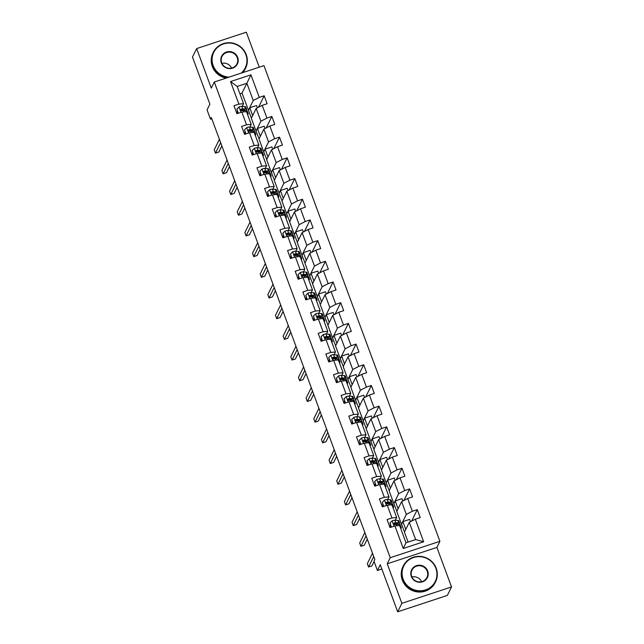 <?xml version="1.0" encoding="UTF-8"?>
<svg xmlns="http://www.w3.org/2000/svg" width="644" height="644" viewBox="0 0 644 644"><rect width="100%" height="100%" fill="white"/><g stroke="black" fill="none" stroke-linecap="round" stroke-linejoin="round"><path stroke-width="0.97" d="M259.258 67.177L246.322 32.2L196.653 48.582L192.476 57.058L209.896 104.143L207.054 109.907L210.491 119.196L211.796 118.762M439.908 541.314L263.951 65.624L214.283 82.005L390.24 557.696L439.908 541.314L436.906 547.416L387.237 563.798L401.856 603.323L451.524 586.942L436.906 547.416M451.524 586.942L447.347 595.418L397.678 611.8L380.266 564.707L377.424 570.471L381.852 569.014M401.856 603.323L397.678 611.8M251.426 118.126L242.015 93.098L246.861 83.261L237.193 86.449L243.577 103.692L238.876 104.111L233.973 105.729L236.92 113.682L241.822 112.072L246.531 124.807L241.629 126.417L244.575 134.379L249.47 132.761L254.187 145.496L249.284 147.114L252.231 155.075L257.125 153.457L261.842 166.192L256.94 167.81L259.886 175.764L264.781 174.154L269.49 186.881L264.595 188.499L267.542 196.46L272.436 194.842L277.145 207.577L272.251 209.195L275.189 217.149L280.092 215.539L284.801 228.274L279.907 229.884L282.845 237.845L287.747 236.227L292.457 248.962L287.562 250.58L290.5 258.542L295.403 256.924L300.112 269.659L295.21 271.277L298.156 279.23L303.058 277.62L307.768 290.355L302.865 291.965L305.811 299.927L310.714 298.309L315.423 311.044L310.521 312.662L313.467 320.623L318.369 319.005L323.079 331.741L318.176 333.351L321.123 341.312L326.017 339.694L330.734 352.429L325.832 354.047L328.778 362.009L333.673 360.39L338.39 373.126L333.487 374.744L336.434 382.697L341.328 381.087L346.037 393.822L341.143 395.432L344.089 403.394L348.984 401.776L353.693 414.511L348.798 416.129L351.737 424.09L356.639 422.472L361.348 435.207L356.454 436.825L359.392 444.779L364.295 443.169L369.004 455.896L364.11 457.514L367.048 465.475L371.95 463.857L376.659 476.592L371.757 478.21L374.703 486.172L379.606 484.554L384.315 497.289L379.413 498.899L382.359 506.86L387.261 505.242L391.971 517.977L387.068 519.595L390.014 527.557L394.917 525.939L403.257 548.487L423.655 541.757L415.662 539.583L409.278 522.34L404.432 532.169L408.095 542.071M238.876 104.111L230.536 81.563L250.935 74.833L259.274 97.381L264.177 95.763L258.51 107.258M423.655 541.757L415.316 519.209L420.218 517.591L417.272 509.637L412.369 511.247L407.66 498.512L412.562 496.902L409.616 488.941L404.722 490.559L400.005 477.824L404.907 476.206L401.961 468.244L397.066 469.862L392.349 457.127L397.251 455.517L394.305 447.556L389.411 449.174L384.701 436.439L389.596 434.821L386.65 426.859L381.755 428.477L377.046 415.742L381.94 414.124L379.002 406.171L374.1 407.781L369.39 395.046L374.285 393.436L371.347 385.474L366.444 387.092L361.735 374.357L366.637 372.739L363.691 364.778L358.788 366.396L354.079 353.661L358.982 352.043L356.035 344.089L351.133 345.699L346.424 332.972L351.326 331.354L348.38 323.393L343.477 325.011L338.768 312.276L343.671 310.658L340.724 302.696L335.822 304.314L331.113 291.579L336.015 289.969L333.069 282.008L328.174 283.626L323.457 270.891L328.36 269.273L325.413 261.311L320.519 262.929L315.802 250.194L320.704 248.576L317.758 240.623L312.863 242.233L308.154 229.497L313.048 227.887L310.102 219.926L305.208 221.544L300.498 208.809L305.393 207.191L302.455 199.229L297.552 200.848L292.843 188.112L297.737 186.494L294.799 178.541L289.897 180.159L285.187 167.424L290.09 165.806L287.144 157.844L282.241 159.462L277.532 146.727L282.434 145.109L279.488 137.156L274.586 138.766L269.876 126.031L274.779 124.421L271.832 116.459L266.93 118.077L262.221 105.342L267.123 103.724L264.177 95.763M377.424 570.471L373.987 561.19L374.824 559.491L211.329 117.498L210.491 119.196M241.822 112.072L246.523 111.653L251.232 124.389L249.896 127.093M251.337 118.295L256.183 108.466L260.892 121.201L256.046 131.03L251.337 118.295M251.232 124.389L246.531 124.807M262.221 105.342L256.183 108.466M266.93 118.077L260.892 121.201M249.47 132.761L254.171 132.35L258.888 145.085L257.552 147.79M258.993 138.991L263.839 129.162L268.548 141.897L263.702 151.726L258.993 138.991M258.888 145.085L254.187 145.496M269.876 126.031L263.839 129.162M274.586 138.766L268.548 141.897M257.125 153.457L261.826 153.039L266.544 165.774L265.207 168.487M266.648 159.688L271.494 149.851L276.204 162.586L271.357 172.423L266.648 159.688M266.544 165.774L261.842 166.192M277.532 146.727L271.494 149.851M282.241 159.462L276.204 162.586M264.781 174.154L269.482 173.735L274.191 186.47L272.863 189.175M274.304 180.376L279.15 170.547L283.859 183.282L279.013 193.111L274.304 180.376M274.191 186.47L269.49 186.881M285.187 167.424L279.15 170.547M289.897 180.159L283.859 183.282M272.436 194.842L277.137 194.432L281.847 207.167L280.518 209.872M281.959 201.073L286.805 191.244L291.515 203.979L286.669 213.808L281.959 201.073M281.847 207.167L277.145 207.577M292.843 188.112L286.805 191.244M297.552 200.848L291.515 203.979M280.092 215.539L284.793 215.12L289.502 227.855L288.166 230.56M289.615 221.769L294.461 211.932L299.17 224.667L294.324 234.497L289.615 221.769M289.502 227.855L284.801 228.274M300.498 208.809L294.461 211.932M305.208 221.544L299.17 224.667M287.747 236.227L292.448 235.817L297.158 248.552L295.821 251.257M297.27 242.458L302.117 232.629L306.826 245.364L301.98 255.193L297.27 242.458M297.158 248.552L292.457 248.962M308.154 229.497L302.117 232.629M312.863 242.233L306.826 245.364M295.403 256.924L300.104 256.505L304.813 269.24L303.477 271.953M304.926 263.154L309.764 253.317L314.481 266.053L309.635 275.89L304.926 263.154M304.813 269.24L300.112 269.659M315.802 250.194L309.764 253.317M320.519 262.929L314.481 266.053M303.058 277.62L307.76 277.202L312.469 289.937L311.132 292.642M312.573 283.843L317.42 274.014L322.137 286.749L317.291 296.578L312.573 283.843M312.469 289.937L307.768 290.355M323.457 270.891L317.42 274.014M328.174 283.626L322.137 286.749M310.714 298.309L315.415 297.898L320.124 310.633L318.788 313.338M320.229 304.54L325.075 294.711L329.784 307.446L324.946 317.275L320.229 304.54M320.124 310.633L315.423 311.044M331.113 291.579L325.075 294.711M335.822 304.314L329.784 307.446M318.369 319.005L323.071 318.587L327.78 331.322L326.444 334.035M327.885 325.236L332.731 315.399L337.44 328.134L332.594 337.971L327.885 325.236M327.78 331.322L323.079 331.741M338.768 312.276L332.731 315.399M343.477 325.011L337.44 328.134M326.017 339.694L330.718 339.283L335.435 352.018L334.099 354.723M335.54 345.925L340.386 336.096L345.095 348.831L340.249 358.66L335.54 345.925M335.435 352.018L330.734 352.429M346.424 332.972L340.386 336.096M351.133 345.699L345.095 348.831M333.673 360.39L338.374 359.98L343.091 372.707L341.755 375.42M343.196 366.621L348.042 356.792L352.751 369.527L347.905 379.356L343.196 366.621M343.091 372.707L338.39 373.126M354.079 353.661L348.042 356.792M358.788 366.396L352.751 369.527M341.328 381.087L346.029 380.668L350.738 393.404L349.41 396.108M350.851 387.318L355.697 377.481L360.407 390.216L355.56 400.045L350.851 387.318M350.738 393.404L346.037 393.822M361.735 374.357L355.697 377.481M366.444 387.092L360.407 390.216M348.984 401.776L353.685 401.365L358.394 414.1L357.066 416.805M358.507 408.006L363.353 398.177L368.062 410.912L363.216 420.741L358.507 408.006M358.394 414.1L353.693 414.511M369.39 395.046L363.353 398.177M374.1 407.781L368.062 410.912M356.639 422.472L361.34 422.053L366.05 434.789L364.721 437.501M366.162 428.703L371.008 418.866L375.718 431.601L370.872 441.438L366.162 428.703M366.05 434.789L361.348 435.207M377.046 415.742L371.008 418.866M381.755 428.477L375.718 431.601M364.295 443.169L368.996 442.75L373.705 455.485L372.369 458.19M373.818 449.391L378.664 439.562L383.373 452.297L378.527 462.126L373.818 449.391M373.705 455.485L369.004 455.896M384.701 436.439L378.664 439.562M389.411 449.174L383.373 452.297M371.95 463.857L376.651 463.447L381.361 476.182L380.024 478.886M381.473 470.088L386.311 460.259L391.029 472.994L386.183 482.823L381.473 470.088M381.361 476.182L376.659 476.592M392.349 457.127L386.311 460.259M397.066 469.862L391.029 472.994M379.606 484.554L384.307 484.135L389.016 496.87L387.68 499.575M389.121 490.784L393.967 480.947L398.684 493.682L393.838 503.519L389.121 490.784M389.016 496.87L384.315 497.289M400.005 477.824L393.967 480.947M404.722 490.559L398.684 493.682M387.261 505.242L391.963 504.832L396.672 517.567L395.336 520.271M396.776 511.473L401.623 501.644L406.332 514.379L401.494 524.208L396.776 511.473M396.672 517.567L391.971 517.977M407.66 498.512L401.623 501.644M412.369 511.247L406.332 514.379M394.917 525.939L399.618 525.52L405.994 542.771L403.257 548.487M415.316 519.209L409.278 522.34M387.237 563.798L390.24 557.696M196.653 48.582L211.272 88.107L214.283 82.005M405.994 542.771L415.662 539.583M243.577 103.692L242.241 106.405M242.015 93.098L239.914 93.791M248.399 110.341L253.237 100.504L246.861 83.261L250.935 74.833M404.521 531.992L401.494 524.208M396.865 511.304L393.838 503.519M389.209 490.607L386.183 482.823M381.554 469.911L378.527 462.126M373.898 449.222L370.872 441.438M366.243 428.526L363.216 420.741M358.595 407.829L355.56 400.045M350.94 387.141L347.905 379.356M343.284 366.444L340.249 358.66M335.629 345.756L332.594 337.971M327.973 325.059L324.946 317.275M320.318 304.362L317.291 296.578M312.662 283.674L309.635 275.89M305.006 262.977L301.98 255.193M297.351 242.281L294.324 234.497M289.695 221.592L286.669 213.808M282.048 200.896L279.013 193.111M274.392 180.207L271.357 172.423M266.737 159.511L263.702 151.726M259.081 138.814L256.046 131.03M237.193 86.449L230.536 81.563M259.274 97.381L253.237 100.504M390.578 525.681L389.459 526.051M410.51 521.696L409.656 519.386L402.878 521.624L401.623 524.168M417.272 509.637L411.605 521.133M405.776 529.449L402.878 521.624M398.121 508.76L395.223 500.927L393.967 503.471M402.854 501.008L402.001 498.689L395.223 500.927M409.616 488.941L403.949 500.436M382.649 506.764L382.117 505.323A9.137 1.682 -20.3 0 0 382.93 504.993L381.803 505.355M390.465 488.063L387.567 480.239L386.311 482.775M395.199 480.311L394.345 478.001L387.567 480.239M401.961 468.244L396.293 479.748M374.993 486.075L374.462 484.626A9.137 1.682 -20.3 0 0 375.275 484.304L374.148 484.658M382.81 467.367L379.912 459.542L378.664 462.086M387.551 459.615L386.69 457.304L379.912 459.542M394.305 447.556L388.646 459.051M367.338 465.379L366.806 463.93A9.137 1.682 -20.3 0 0 367.619 463.608L366.492 463.97M375.154 446.678L372.256 438.846L371.008 441.39M379.896 438.926L379.034 436.616L372.256 438.846M386.65 426.859L380.99 438.355M359.682 444.682L359.151 443.241A9.137 1.682 -20.3 0 0 359.964 442.911L358.837 443.273M367.499 425.982L364.601 418.157L363.353 420.701M372.24 418.23L371.379 415.919L364.601 418.157M379.002 406.171L373.335 417.666M352.027 423.994L351.495 422.545A9.137 1.682 -20.3 0 0 352.308 422.223L351.181 422.585M359.843 405.293L356.945 397.461L355.697 400.005M364.584 397.541L363.731 395.223L356.945 397.461M371.347 385.474L365.679 396.97M344.379 403.297L343.84 401.848A9.137 1.682 -20.3 0 0 344.653 401.526L343.526 401.888M352.188 384.597L349.298 376.764L348.042 379.308M356.929 376.845L356.076 374.534L349.298 376.764M363.691 364.778L358.024 376.273M336.997 380.821L335.87 381.192M344.532 363.9L341.642 356.076L340.386 358.619M349.273 356.148L348.42 353.838L341.642 356.076M356.035 344.089L350.368 355.585M329.342 360.133L328.223 360.503M336.884 343.212L333.986 335.379L332.731 337.923M341.618 335.46L340.765 333.141L333.986 335.379M348.38 323.393L342.713 334.888M321.412 341.215L320.873 339.774A9.137 1.682 -20.3 0 0 321.694 339.444L320.567 339.807M329.229 322.515L326.331 314.691L325.075 317.226M333.962 314.763L333.109 312.453L326.331 314.691M340.724 302.696L335.057 314.2M313.757 320.527L313.217 319.078A9.137 1.682 -20.3 0 0 314.039 318.756L312.912 319.11M321.573 301.819L318.675 293.994L317.42 296.538M326.307 294.067L325.453 291.756L318.675 293.994M333.069 282.008L327.402 293.503M306.101 299.83L305.57 298.381A9.137 1.682 -20.3 0 0 306.383 298.059L305.256 298.422M313.918 281.13L311.02 273.298L309.764 275.841M318.651 273.378L317.798 271.068L311.02 273.298M325.413 261.311L319.746 272.806M298.446 279.134L297.914 277.693A9.137 1.682 -20.3 0 0 298.727 277.371L297.6 277.725M306.262 260.434L303.364 252.609L302.117 255.153M311.004 252.681L310.142 250.371L303.364 252.609M317.758 240.623L312.099 252.118M290.79 258.445L290.259 256.996A9.137 1.682 -20.3 0 0 291.072 256.674L289.945 257.037M298.607 239.745L295.709 231.912L294.461 234.456M303.348 231.993L302.487 229.675L295.709 231.912M310.102 219.926L304.443 231.421M283.135 237.749L282.603 236.308A9.137 1.682 -20.3 0 0 283.416 235.978L282.289 236.34M290.951 219.049L288.053 211.224L286.805 213.76M295.693 211.296L294.831 208.986L288.053 211.224M302.455 199.229L296.787 210.733M275.761 215.273L274.634 215.643M283.296 198.352L280.398 190.527L279.15 193.071M288.037 190.6L287.184 188.29L280.398 190.527M294.799 178.541L289.132 190.036M268.105 194.585L266.978 194.955M275.64 177.663L272.75 169.831L271.494 172.375M280.382 169.911L279.528 167.601L272.75 169.831M287.144 157.844L281.476 169.34M260.176 175.667L259.637 174.226A9.137 1.682 -20.3 0 0 260.458 173.896L259.323 174.258M267.985 156.967L265.095 149.142L263.839 151.686M272.726 149.215L271.873 146.904L265.095 149.142M279.488 137.156L273.821 148.651M252.52 154.979L251.981 153.53A9.137 1.682 -20.3 0 0 252.802 153.208L251.675 153.562M260.337 136.278L257.439 128.446L256.183 130.99M265.07 128.526L264.217 126.208L257.439 128.446M271.832 116.459L266.165 127.955M245.139 132.503L244.02 132.873M252.681 115.582L249.783 107.749L248.528 110.293M257.415 107.83L256.562 105.519L249.783 107.749M237.209 113.594L236.67 112.145A9.137 1.682 -20.3 0 0 237.491 111.823L236.364 112.177M400.19 527.066L400.246 527.074A11.004 2.029 -20.3 0 1 401.276 527.508A11.004 2.029 -20.3 0 1 400.737 528.555M391.391 527.098L389.974 523.009L392.164 520.795A3.816 0.7 -20.3 0 1 394.877 520.239L397.791 520.441A11.004 2.029 -20.3 0 1 398.829 520.875L399.755 523.395A11.004 2.029 159.7 0 0 398.725 522.96L395.802 522.759A3.816 0.7 159.7 0 0 394.088 523.025L393.621 523.403M390.586 525.689A9.137 1.682 -20.3 0 1 389.765 526.011L389.483 526.124M395.022 523.54A9.137 1.682 -20.3 0 1 393.709 524.264M389.974 523.009L391.141 527.186M397.928 524.457A9.137 1.682 -20.3 0 0 398.008 524.047A9.137 1.682 -20.3 0 0 397.147 523.685L393.846 523.516L394.088 523.025C393.275 523.838 393.468 524.369 394.675 524.619A3.816 0.7 -20.3 0 1 396.398 524.353L399.312 524.554A11.004 2.029 -20.3 0 1 400.351 524.989L401.276 527.508M373.729 556.537L368.569 567.01L367.338 563.693L372.506 553.22M399.111 524.538A11.004 2.029 159.7 0 0 399.755 523.395M374.1 561.488L371.926 565.899L368.569 567.01M403.128 579.125A17.557 16.937 26.2 0 0 425.491 589.912A17.557 16.937 26.2 0 0 435.883 568.322A17.557 16.937 26.2 0 0 413.52 557.543A17.557 16.937 26.2 0 0 403.128 579.125M436.23 568.298A17.984 17.356 -153.8 0 1 435.586 581.782A17.984 17.356 -153.8 0 1 418.616 591.256A17.984 17.356 -153.8 0 1 402.677 579.359A17.984 17.356 -153.8 0 1 403.321 565.875A17.984 17.356 -153.8 0 1 420.291 556.4A17.984 17.356 -153.8 0 1 436.23 568.298M411.315 576.428A8.775 8.469 -153.8 0 1 416.507 565.633A8.775 8.469 -153.8 0 1 427.688 571.027A8.775 8.469 -153.8 0 1 422.496 581.814A8.775 8.469 -153.8 0 1 411.315 576.428M427.238 571.26A8.348 8.05 26.2 0 0 411.967 570.141A8.348 8.05 26.2 0 0 419.067 581.918A8.348 8.05 26.2 0 0 427.238 571.26M411.894 576.952A8.348 8.05 -153.8 0 1 421.579 581.725M435.586 581.782L435.223 582.522A17.984 17.356 -153.8 0 1 418.254 592.005A17.984 17.356 -153.8 0 1 402.307 580.107A17.984 17.356 -153.8 0 1 402.951 566.623L403.321 565.875M241.106 73.158A17.557 16.937 26.2 0 0 245.887 54.7A17.557 16.937 26.2 0 0 223.524 43.921A17.557 16.937 26.2 0 0 213.132 65.503A17.557 16.937 26.2 0 0 229.047 77.135M227.783 77.554A17.984 17.356 -153.8 0 1 212.681 65.736A17.984 17.356 -153.8 0 1 213.325 52.253A17.984 17.356 -153.8 0 1 230.294 42.778A17.984 17.356 -153.8 0 1 246.241 54.668A17.984 17.356 -153.8 0 1 245.589 68.159A17.984 17.356 -153.8 0 1 242.208 72.796M221.319 62.806A8.775 8.469 -153.8 0 1 226.519 52.011A8.775 8.469 -153.8 0 1 237.7 57.405A8.775 8.469 -153.8 0 1 232.5 68.192A8.775 8.469 -153.8 0 1 221.319 62.806M237.242 57.638A8.348 8.05 26.2 0 0 221.971 56.519A8.348 8.05 26.2 0 0 229.071 68.296A8.348 8.05 26.2 0 0 237.242 57.638M221.898 63.329A8.348 8.05 -153.8 0 1 231.582 68.103M245.589 68.159L245.227 68.9A17.984 17.356 -153.8 0 1 242.716 72.627M226.133 78.101A17.984 17.356 -153.8 0 1 212.311 66.485A17.984 17.356 -153.8 0 1 212.955 53.001L213.325 52.253M392.534 506.377L392.59 506.377A11.004 2.029 -20.3 0 1 393.629 506.812A11.004 2.029 -20.3 0 1 393.082 507.858M383.735 506.409L382.319 502.312L384.508 500.098A3.816 0.7 -20.3 0 1 387.221 499.551L390.135 499.744A11.004 2.029 -20.3 0 1 391.174 500.179L392.107 502.698A11.004 2.029 159.7 0 0 391.069 502.264L388.155 502.07A3.816 0.7 159.7 0 0 386.432 502.328L385.965 502.714M387.366 502.843A9.137 1.682 -20.3 0 1 386.054 503.568M382.319 502.312L383.486 506.49M390.272 503.761A9.137 1.682 -20.3 0 0 390.353 503.35A9.137 1.682 -20.3 0 0 389.491 502.988L386.191 502.819L386.432 502.328C385.619 503.149 385.812 503.68 387.02 503.922A3.816 0.7 -20.3 0 1 388.743 503.656L391.657 503.858A11.004 2.029 -20.3 0 1 392.695 504.292L393.629 506.812M366.074 535.84L360.914 546.313L359.69 542.997L364.85 532.524M391.455 503.841A11.004 2.029 159.7 0 0 392.107 502.698M367.281 539.1L364.271 545.21L360.914 546.313M384.879 485.681L384.935 485.689A11.004 2.029 -20.3 0 1 385.973 486.123A11.004 2.029 -20.3 0 1 385.426 487.162M376.08 485.713L374.663 481.615L376.861 479.41A3.816 0.7 -20.3 0 1 379.566 478.854L382.48 479.056A11.004 2.029 -20.3 0 1 383.518 479.49L384.452 482.01A11.004 2.029 159.7 0 0 383.413 481.575L380.499 481.374A3.816 0.7 159.7 0 0 378.777 481.64L378.31 482.018M379.71 482.155A9.137 1.682 -20.3 0 1 378.398 482.879M374.663 481.615L375.83 485.793M382.617 483.072A9.137 1.682 -20.3 0 0 382.697 482.654A9.137 1.682 -20.3 0 0 381.836 482.3L378.535 482.123L378.777 481.64C377.964 482.453 378.165 482.984 379.364 483.225A3.816 0.7 -20.3 0 1 381.087 482.968L384.001 483.161A11.004 2.029 -20.3 0 1 385.04 483.604L385.973 486.123M358.418 515.152L353.258 525.617L352.035 522.3L357.195 511.835M383.8 483.153A11.004 2.029 159.7 0 0 384.452 482.01M359.626 518.404L356.615 524.514L353.258 525.617M377.223 464.984L377.279 464.992A11.004 2.029 -20.3 0 1 378.318 465.427A11.004 2.029 -20.3 0 1 377.77 466.473M368.424 465.024L367.008 460.927L369.205 458.713A3.816 0.7 -20.3 0 1 371.91 458.158L374.824 458.359A11.004 2.029 -20.3 0 1 375.863 458.794L376.796 461.313A11.004 2.029 159.7 0 0 375.758 460.879L372.844 460.677A3.816 0.7 159.7 0 0 371.121 460.943L370.654 461.329M372.063 461.458A9.137 1.682 -20.3 0 1 370.743 462.183M367.008 460.927L368.175 465.105M374.969 462.376A9.137 1.682 -20.3 0 0 375.041 461.965A9.137 1.682 -20.3 0 0 374.18 461.603L370.88 461.434L371.121 460.943C370.308 461.756 370.509 462.287 371.709 462.537A3.816 0.7 -20.3 0 1 373.431 462.271L376.346 462.473A11.004 2.029 -20.3 0 1 377.384 462.907L378.318 465.427M350.763 494.455L345.603 504.928L344.379 501.612L349.539 491.139M376.144 462.456A11.004 2.029 159.7 0 0 376.796 461.313M351.97 497.715L348.959 503.817L345.603 504.928M369.567 444.296L369.624 444.296A11.004 2.029 -20.3 0 1 370.662 444.73A11.004 2.029 -20.3 0 1 370.115 445.777M360.769 444.328L359.352 440.23L361.55 438.017A3.816 0.7 -20.3 0 1 364.254 437.469L367.169 437.662A11.004 2.029 -20.3 0 1 368.207 438.097L369.141 440.625A11.004 2.029 159.7 0 0 368.102 440.182L365.188 439.989A3.816 0.7 159.7 0 0 363.466 440.246L362.999 440.633M364.407 440.762A9.137 1.682 -20.3 0 1 363.095 441.486M359.352 440.23L360.519 444.408M367.313 441.687A9.137 1.682 -20.3 0 0 367.386 441.269A9.137 1.682 -20.3 0 0 366.525 440.907L363.224 440.738L363.466 440.246C362.653 441.068 362.854 441.599 364.053 441.84A3.816 0.7 -20.3 0 1 365.776 441.583L368.69 441.776A11.004 2.029 -20.3 0 1 369.728 442.211L370.662 444.73M343.107 473.759L337.947 484.232L336.723 480.915L341.884 470.442M368.489 441.76A11.004 2.029 159.7 0 0 369.141 440.625M344.315 477.019L341.304 483.129L337.947 484.232M361.912 423.599L361.968 423.607A11.004 2.029 -20.3 0 1 363.007 424.042A11.004 2.029 -20.3 0 1 362.459 425.088M353.113 423.631L351.696 419.542L353.894 417.328A3.816 0.7 -20.3 0 1 356.599 416.773L359.513 416.974A11.004 2.029 -20.3 0 1 360.551 417.409L361.485 419.928A11.004 2.029 159.7 0 0 360.447 419.494L357.533 419.292A3.816 0.7 159.7 0 0 355.81 419.558L355.351 419.936M356.752 420.073A9.137 1.682 -20.3 0 1 355.44 420.798M351.696 419.542L352.864 423.72M359.658 420.991A9.137 1.682 -20.3 0 0 359.73 420.58A9.137 1.682 -20.3 0 0 358.869 420.218L355.569 420.041L355.81 419.558C354.997 420.371 355.198 420.902 356.398 421.152A3.816 0.7 -20.3 0 1 358.12 420.886L361.034 421.087A11.004 2.029 -20.3 0 1 362.073 421.522L363.007 424.042M335.452 453.07L330.292 463.543L329.068 460.227L334.228 449.754M360.833 421.071A11.004 2.029 159.7 0 0 361.485 419.928M336.659 456.322L333.648 462.432L330.292 463.543M354.256 402.911L354.313 402.911A11.004 2.029 -20.3 0 1 355.351 403.345A11.004 2.029 -20.3 0 1 354.804 404.392M345.458 402.943L344.041 398.845L346.239 396.632A3.816 0.7 -20.3 0 1 348.943 396.076L351.857 396.277A11.004 2.029 -20.3 0 1 352.896 396.712L353.83 399.232A11.004 2.029 159.7 0 0 352.791 398.797L349.877 398.604A3.816 0.7 159.7 0 0 348.154 398.861L347.696 399.248M349.096 399.377A9.137 1.682 -20.3 0 1 347.784 400.101M344.041 398.845L345.208 403.023M352.002 400.294A9.137 1.682 -20.3 0 0 352.075 399.884A9.137 1.682 -20.3 0 0 351.213 399.522L347.913 399.352L348.154 398.861C347.349 399.683 347.543 400.206 348.742 400.455A3.816 0.7 -20.3 0 1 350.465 400.19L353.379 400.391A11.004 2.029 -20.3 0 1 354.417 400.826L355.351 403.345M327.804 432.374L322.636 442.847L321.412 439.53L326.572 429.057M353.178 400.375A11.004 2.029 159.7 0 0 353.83 399.232M329.004 435.634L325.993 441.736L322.636 442.847M346.601 382.214L346.657 382.214A11.004 2.029 -20.3 0 1 347.696 382.657A11.004 2.029 -20.3 0 1 347.148 383.695M337.802 382.246L336.385 378.149L338.583 375.943A3.816 0.7 -20.3 0 1 341.288 375.388L344.21 375.589A11.004 2.029 -20.3 0 1 345.24 376.024L346.174 378.543A11.004 2.029 159.7 0 0 345.136 378.108L342.222 377.907A3.816 0.7 159.7 0 0 340.499 378.173L340.04 378.551M337.005 380.837A9.137 1.682 -20.3 0 1 336.184 381.159L335.902 381.272M341.441 378.68A9.137 1.682 -20.3 0 1 340.129 379.413M336.385 378.149L337.553 382.327M344.347 379.606A9.137 1.682 -20.3 0 0 344.419 379.187A9.137 1.682 -20.3 0 0 343.558 378.825L340.257 378.656L340.499 378.173C339.694 378.986 339.887 379.517 341.087 379.759A3.816 0.7 -20.3 0 1 342.809 379.501L345.723 379.694A11.004 2.029 -20.3 0 1 346.762 380.129L347.696 382.657M320.149 411.685L314.988 422.15L313.757 418.833L318.917 408.368M345.522 379.686A11.004 2.029 159.7 0 0 346.174 378.543M321.348 414.937L318.337 421.047L314.988 422.15M338.945 361.517L339.002 361.526A11.004 2.029 -20.3 0 1 340.04 361.96A11.004 2.029 -20.3 0 1 339.501 363.007M330.147 361.558L328.738 357.46L330.927 355.247A3.816 0.7 -20.3 0 1 333.632 354.691L336.554 354.892A11.004 2.029 -20.3 0 1 337.585 355.327L338.519 357.847A11.004 2.029 159.7 0 0 337.48 357.412L334.566 357.211A3.816 0.7 159.7 0 0 332.843 357.476L332.385 357.855M329.35 360.141A9.137 1.682 -20.3 0 1 328.529 360.463L328.247 360.576M333.785 357.992A9.137 1.682 -20.3 0 1 332.473 358.716M328.738 357.46L329.897 361.638M336.691 358.909A9.137 1.682 -20.3 0 0 336.764 358.499A9.137 1.682 -20.3 0 0 335.902 358.136L332.61 357.967L332.843 357.476C332.038 358.289 332.232 358.821 333.439 359.07A3.816 0.7 -20.3 0 1 335.154 358.805L338.076 359.006A11.004 2.029 -20.3 0 1 339.106 359.441L340.04 361.96M312.493 390.988L307.333 401.462L306.101 398.145L311.261 387.672M337.875 358.99A11.004 2.029 159.7 0 0 338.519 357.847M313.692 394.249L310.69 400.351L307.333 401.462M331.29 340.829L331.354 340.829A11.004 2.029 -20.3 0 1 332.385 341.264A11.004 2.029 -20.3 0 1 331.845 342.31M322.491 340.861L321.082 336.764L323.272 334.55A3.816 0.7 -20.3 0 1 325.985 334.003L328.899 334.196A11.004 2.029 -20.3 0 1 329.937 334.63L330.863 337.15A11.004 2.029 159.7 0 0 329.833 336.715L326.911 336.522A3.816 0.7 159.7 0 0 325.196 336.78L324.729 337.166M326.13 337.295A9.137 1.682 -20.3 0 1 324.817 338.019M321.082 336.764L322.242 340.942M329.036 338.213A9.137 1.682 -20.3 0 0 329.108 337.802A9.137 1.682 -20.3 0 0 328.247 337.44L324.954 337.271L325.196 336.78C324.383 337.601 324.576 338.132 325.784 338.374A3.816 0.7 -20.3 0 1 327.506 338.108L330.42 338.309A11.004 2.029 -20.3 0 1 331.459 338.744L332.385 341.264M304.837 370.292L299.677 380.765L298.446 377.448L303.606 366.975M330.219 338.293A11.004 2.029 159.7 0 0 330.863 337.15M306.045 373.552L303.034 379.662L299.677 380.765M323.642 320.132L323.699 320.14A11.004 2.029 -20.3 0 1 324.729 320.575A11.004 2.029 -20.3 0 1 324.19 321.614M314.844 320.165L313.427 316.067L315.616 313.861A3.816 0.7 -20.3 0 1 318.329 313.306L321.243 313.507A11.004 2.029 -20.3 0 1 322.282 313.942L323.208 316.462A11.004 2.029 159.7 0 0 322.177 316.027L319.255 315.826A3.816 0.7 159.7 0 0 317.54 316.091L317.073 316.47M318.474 316.607A9.137 1.682 -20.3 0 1 317.162 317.331M313.427 316.067L314.594 320.253M321.38 317.524A9.137 1.682 -20.3 0 0 321.461 317.106A9.137 1.682 -20.3 0 0 320.599 316.751L317.299 316.574L317.54 316.091C316.727 316.904 316.92 317.436 318.128 317.685A3.816 0.7 -20.3 0 1 319.851 317.42L322.765 317.613A11.004 2.029 -20.3 0 1 323.803 318.056L324.729 320.575M297.182 349.603L292.022 360.068L290.79 356.76L295.958 346.287M322.564 317.605A11.004 2.029 159.7 0 0 323.208 316.462M298.389 352.856L295.379 358.966L292.022 360.068M315.987 299.436L316.043 299.444A11.004 2.029 -20.3 0 1 317.081 299.879A11.004 2.029 -20.3 0 1 316.534 300.925M307.188 299.476L305.771 295.379L307.961 293.165A3.816 0.7 -20.3 0 1 310.674 292.609L313.588 292.811A11.004 2.029 -20.3 0 1 314.626 293.245L315.56 295.765A11.004 2.029 159.7 0 0 314.522 295.33L311.607 295.129A3.816 0.7 159.7 0 0 309.885 295.395L309.418 295.781M310.819 295.91A9.137 1.682 -20.3 0 1 309.506 296.634M305.771 295.379L306.938 299.557M313.725 296.828A9.137 1.682 -20.3 0 0 313.805 296.417A9.137 1.682 -20.3 0 0 312.944 296.055L309.643 295.886L309.885 295.395C309.072 296.208 309.265 296.739 310.472 296.989A3.816 0.7 -20.3 0 1 312.195 296.723L315.109 296.924A11.004 2.029 -20.3 0 1 316.148 297.359L317.081 299.879M289.526 328.907L284.366 339.38L283.143 336.063L288.303 325.59M314.908 296.908A11.004 2.029 159.7 0 0 315.56 295.765M290.734 332.167L287.723 338.269L284.366 339.38M308.331 278.747L308.387 278.747A11.004 2.029 -20.3 0 1 309.426 279.182A11.004 2.029 -20.3 0 1 308.879 280.229M299.532 278.78L298.116 274.682L300.313 272.476A3.816 0.7 -20.3 0 1 303.018 271.921L305.932 272.114A11.004 2.029 -20.3 0 1 306.971 272.557L307.904 275.077A11.004 2.029 159.7 0 0 306.866 274.642L303.952 274.441A3.816 0.7 159.7 0 0 302.229 274.706L301.762 275.085M303.163 275.213A9.137 1.682 -20.3 0 1 301.851 275.938M298.116 274.682L299.283 278.86M306.069 276.139A9.137 1.682 -20.3 0 0 306.15 275.721A9.137 1.682 -20.3 0 0 305.288 275.358L301.988 275.189L302.229 274.706C301.416 275.519 301.609 276.051 302.817 276.292A3.816 0.7 -20.3 0 1 304.54 276.034L307.454 276.228A11.004 2.029 -20.3 0 1 308.492 276.662L309.426 279.182M281.871 308.21L276.711 318.683L275.487 315.367L280.647 304.894M307.252 276.22A11.004 2.029 159.7 0 0 307.904 275.077M283.078 311.471L280.068 317.581L276.711 318.683M300.676 258.051L300.732 258.059A11.004 2.029 -20.3 0 1 301.77 258.494A11.004 2.029 -20.3 0 1 301.223 259.54M291.877 258.083L290.46 253.994L292.658 251.78A3.816 0.7 -20.3 0 1 295.363 251.224L298.277 251.426A11.004 2.029 -20.3 0 1 299.315 251.86L300.249 254.38A11.004 2.029 159.7 0 0 299.21 253.945L296.296 253.744A3.816 0.7 159.7 0 0 294.574 254.01L294.107 254.388M295.516 254.525A9.137 1.682 -20.3 0 1 294.195 255.249M290.46 253.994L291.627 258.172M298.413 255.443A9.137 1.682 -20.3 0 0 298.494 255.032A9.137 1.682 -20.3 0 0 297.633 254.67L294.332 254.501L294.574 254.01C293.761 254.823 293.962 255.354 295.161 255.604A3.816 0.7 -20.3 0 1 296.884 255.338L299.798 255.539A11.004 2.029 -20.3 0 1 300.837 255.974L301.77 258.494M274.215 287.522L269.055 297.995L267.832 294.678L272.992 284.205M299.597 255.523A11.004 2.029 159.7 0 0 300.249 254.38M275.423 290.774L272.412 296.884L269.055 297.995M293.02 237.362L293.076 237.362A11.004 2.029 -20.3 0 1 294.115 237.797A11.004 2.029 -20.3 0 1 293.567 238.844M284.221 237.394L282.805 233.297L285.002 231.083A3.816 0.7 -20.3 0 1 287.707 230.536L290.621 230.729A11.004 2.029 -20.3 0 1 291.66 231.164L292.593 233.683A11.004 2.029 159.7 0 0 291.555 233.249L288.641 233.056A3.816 0.7 159.7 0 0 286.918 233.313L286.451 233.7M287.86 233.828A9.137 1.682 -20.3 0 1 286.548 234.553M282.805 233.297L283.972 237.475M290.766 234.746A9.137 1.682 -20.3 0 0 290.838 234.336A9.137 1.682 -20.3 0 0 289.977 233.973L286.677 233.804L286.918 233.313C286.105 234.134 286.306 234.666 287.506 234.907A3.816 0.7 -20.3 0 1 289.228 234.641L292.143 234.843A11.004 2.029 -20.3 0 1 293.181 235.277L294.115 237.797M266.56 266.825L261.4 277.298L260.176 273.982L265.336 263.509M291.941 234.827A11.004 2.029 159.7 0 0 292.593 233.683M267.767 270.086L264.756 276.196L261.4 277.298M285.364 216.666L285.421 216.666A11.004 2.029 -20.3 0 1 286.459 217.108A11.004 2.029 -20.3 0 1 285.912 218.147M276.566 216.698L275.149 212.601L277.347 210.395A3.816 0.7 -20.3 0 1 280.051 209.839L282.966 210.041A11.004 2.029 -20.3 0 1 284.004 210.475L284.938 212.995A11.004 2.029 159.7 0 0 283.899 212.56L280.985 212.359A3.816 0.7 159.7 0 0 279.263 212.625L278.804 213.003M275.761 215.289A9.137 1.682 -20.3 0 1 274.948 215.611L274.666 215.724M280.204 213.14A9.137 1.682 -20.3 0 1 278.892 213.864M275.149 212.601L276.316 216.778M283.11 214.058A9.137 1.682 -20.3 0 0 283.183 213.639A9.137 1.682 -20.3 0 0 282.322 213.277L279.021 213.108L279.263 212.625C278.45 213.438 278.651 213.969 279.85 214.211A3.816 0.7 -20.3 0 1 281.573 213.953L284.487 214.146A11.004 2.029 -20.3 0 1 285.525 214.581L286.459 217.108M258.904 246.137L253.744 256.602L252.52 253.285L257.681 242.82M284.286 214.138A11.004 2.029 159.7 0 0 284.938 212.995M260.112 249.389L257.101 255.499L253.744 256.602M277.709 195.969L277.765 195.977A11.004 2.029 -20.3 0 1 278.804 196.412A11.004 2.029 -20.3 0 1 278.256 197.458M268.91 196.009L267.493 191.912L269.691 189.698A3.816 0.7 -20.3 0 1 272.396 189.143L275.31 189.344A11.004 2.029 -20.3 0 1 276.348 189.779L277.282 192.298A11.004 2.029 159.7 0 0 276.244 191.864L273.33 191.662A3.816 0.7 159.7 0 0 271.607 191.928L271.148 192.306M268.105 194.593A9.137 1.682 -20.3 0 1 267.292 194.915L267.01 195.027M272.549 192.443A9.137 1.682 -20.3 0 1 271.237 193.168M267.493 191.912L268.661 196.09M275.455 193.361A9.137 1.682 -20.3 0 0 275.527 192.95A9.137 1.682 -20.3 0 0 274.666 192.588L271.366 192.419L271.607 191.928C270.802 192.741 270.995 193.272 272.195 193.522A3.816 0.7 -20.3 0 1 273.917 193.256L276.831 193.458A11.004 2.029 -20.3 0 1 277.87 193.892L278.804 196.412M251.257 225.44L246.089 235.913L244.865 232.597L250.025 222.124M276.63 193.442A11.004 2.029 159.7 0 0 277.282 192.298M252.456 228.701L249.445 234.802L246.089 235.913M270.053 175.281L270.11 175.281A11.004 2.029 -20.3 0 1 271.148 175.715A11.004 2.029 -20.3 0 1 270.601 176.762M261.255 175.313L259.838 171.215L262.036 169.002A3.816 0.7 -20.3 0 1 264.74 168.454L267.663 168.648A11.004 2.029 -20.3 0 1 268.693 169.082L269.627 171.61A11.004 2.029 159.7 0 0 268.588 171.167L265.674 170.974A3.816 0.7 159.7 0 0 263.951 171.232L263.493 171.618M264.893 171.747A9.137 1.682 -20.3 0 1 263.581 172.471M259.838 171.215L261.005 175.393M267.799 172.664A9.137 1.682 -20.3 0 0 267.872 172.254A9.137 1.682 -20.3 0 0 267.01 171.892L263.71 171.723L263.951 171.232C263.146 172.053 263.34 172.584 264.539 172.825A3.816 0.7 -20.3 0 1 266.262 172.568L269.176 172.761A11.004 2.029 -20.3 0 1 270.214 173.196L271.148 175.715M243.601 204.744L238.441 215.217L237.209 211.9L242.369 201.427M268.975 172.745A11.004 2.029 159.7 0 0 269.627 171.61M244.801 208.004L241.79 214.114L238.441 215.217M262.398 154.584L262.454 154.592A11.004 2.029 -20.3 0 1 263.493 155.027A11.004 2.029 -20.3 0 1 262.953 156.073M253.599 154.616L252.19 150.527L254.38 148.313A3.816 0.7 -20.3 0 1 257.085 147.758L260.007 147.959A11.004 2.029 -20.3 0 1 261.037 148.394L261.971 150.913A11.004 2.029 159.7 0 0 260.933 150.479L258.019 150.277A3.816 0.7 159.7 0 0 256.296 150.543L255.837 150.921M257.238 151.058A9.137 1.682 -20.3 0 1 255.926 151.783M252.19 150.527L253.35 154.705M260.144 151.976A9.137 1.682 -20.3 0 0 260.216 151.565A9.137 1.682 -20.3 0 0 259.355 151.203L256.062 151.026L256.296 150.543C255.491 151.356 255.684 151.887 256.892 152.137A3.816 0.7 -20.3 0 1 258.606 151.871L261.528 152.073A11.004 2.029 -20.3 0 1 262.559 152.507L263.493 155.027M235.946 184.055L230.785 194.528L229.554 191.212L234.714 180.739M261.327 152.056A11.004 2.029 159.7 0 0 261.971 150.913M237.145 187.307L234.142 193.417L230.785 194.528M254.742 133.896L254.799 133.896A11.004 2.029 -20.3 0 1 255.837 134.33A11.004 2.029 -20.3 0 1 255.298 135.377M245.944 133.928L244.535 129.83L246.724 127.617A3.816 0.7 -20.3 0 1 249.437 127.061L252.351 127.262A11.004 2.029 -20.3 0 1 253.39 127.697L254.316 130.217A11.004 2.029 159.7 0 0 253.285 129.782L250.363 129.589A3.816 0.7 159.7 0 0 248.648 129.847L248.182 130.233M245.147 132.511A9.137 1.682 -20.3 0 1 244.326 132.833L244.044 132.946M249.582 130.362A9.137 1.682 -20.3 0 1 248.27 131.086M244.535 129.83L245.694 134.008M252.488 131.279A9.137 1.682 -20.3 0 0 252.561 130.869A9.137 1.682 -20.3 0 0 251.699 130.507L248.407 130.338L248.648 129.847C247.835 130.668 248.029 131.191 249.236 131.44A3.816 0.7 -20.3 0 1 250.951 131.175L253.873 131.376A11.004 2.029 -20.3 0 1 254.911 131.811L255.837 134.33M228.29 163.359L223.13 173.832L221.898 170.515L227.058 160.042M253.672 131.36A11.004 2.029 159.7 0 0 254.316 130.217M229.497 166.619L226.487 172.721L223.13 173.832M247.095 113.199L247.151 113.199A11.004 2.029 -20.3 0 1 248.182 113.634A11.004 2.029 -20.3 0 1 247.642 114.68M238.296 113.231L236.879 109.134L239.069 106.928A3.816 0.7 -20.3 0 1 241.782 106.373L244.696 106.566A11.004 2.029 -20.3 0 1 245.734 107.009L246.66 109.528A11.004 2.029 159.7 0 0 245.63 109.094L242.708 108.892A3.816 0.7 159.7 0 0 240.993 109.158L240.526 109.536M241.927 109.665A9.137 1.682 -20.3 0 1 240.614 110.398M236.879 109.134L238.047 113.312M244.833 110.591A9.137 1.682 -20.3 0 0 244.913 110.172A9.137 1.682 -20.3 0 0 244.052 109.81L240.751 109.641L240.993 109.158C240.18 109.971 240.373 110.502 241.581 110.744A3.816 0.7 -20.3 0 1 243.303 110.486L246.217 110.679A11.004 2.029 -20.3 0 1 247.256 111.114L248.182 113.634M220.634 142.67L215.474 153.135L214.243 149.819L219.411 139.354M246.016 110.671A11.004 2.029 159.7 0 0 246.66 109.528M221.842 145.922L218.831 152.032L215.474 153.135M392.116 520.851L394.096 526.212M399.312 524.554L400.246 527.074M390.304 527.46L389.765 526.011M397.791 520.441L398.725 522.96M396.398 524.353L396.913 525.762M394.877 520.239L395.802 522.759M384.46 500.155L386.44 505.516M391.657 503.858L392.59 506.377M390.135 499.744L391.069 502.264M388.743 503.656L389.258 505.065M387.221 499.551L388.155 502.07M376.804 479.466L378.785 484.819M384.001 483.161L384.935 485.689M382.48 479.056L383.413 481.575M381.087 482.968L381.61 484.377M379.566 478.854L380.499 481.374M369.149 458.769L371.129 464.131M376.346 462.473L377.279 464.992M374.824 458.359L375.758 460.879M373.431 462.271L373.955 463.68M371.91 458.158L372.844 460.677M361.493 438.073L363.474 443.434M368.69 441.776L369.624 444.296M367.169 437.662L368.102 440.182M365.776 441.583L366.299 442.991M364.254 437.469L365.188 439.989M353.838 417.384L355.818 422.738M361.034 421.087L361.968 423.607M359.513 416.974L360.447 419.494M358.12 420.886L358.644 422.295M356.599 416.773L357.533 419.292M346.182 396.688L348.163 402.049M353.379 400.391L354.313 402.911M351.857 396.277L352.791 398.797M350.465 400.19L350.988 401.598M348.943 396.076L349.877 398.604M338.527 375.991L340.515 381.353M345.723 379.694L346.657 382.214M336.723 382.608L336.184 381.159M344.21 375.589L345.136 378.108M342.809 379.501L343.333 380.91M341.288 375.388L342.222 377.907M330.871 355.303L332.859 360.664M338.076 359.006L339.002 361.526M329.068 361.912L328.529 360.463M336.554 354.892L337.48 357.412M335.154 358.805L335.677 360.213M333.632 354.691L334.566 357.211M323.216 334.606L325.204 339.968M330.42 338.309L331.354 340.829M328.899 334.196L329.833 336.715M327.506 338.108L328.021 339.525M325.985 334.003L326.911 336.522M315.568 313.918L317.548 319.271M322.765 317.613L323.699 320.14M321.243 313.507L322.177 316.027M319.851 317.42L320.366 318.828M318.329 313.306L319.255 315.826M307.913 293.221L309.893 298.583M315.109 296.924L316.043 299.444M313.588 292.811L314.522 295.33M312.195 296.723L312.71 298.132M310.674 292.609L311.607 295.129M300.257 272.525L302.237 277.886M307.454 276.228L308.387 278.747M305.932 272.114L306.866 274.642M304.54 276.034L305.063 277.443M303.018 271.921L303.952 274.441M292.601 251.836L294.582 257.197M299.798 255.539L300.732 258.059M298.277 251.426L299.21 253.945M296.884 255.338L297.407 256.747M295.363 251.224L296.296 253.744M284.946 231.14L286.926 236.501M292.143 234.843L293.076 237.362M290.621 230.729L291.555 233.249M289.228 234.641L289.752 236.05M287.707 230.536L288.641 233.056M277.29 210.451L279.271 215.804M284.487 214.146L285.421 216.666M275.479 217.06L274.948 215.611M282.966 210.041L283.899 212.56M281.573 213.953L282.096 215.362M280.051 209.839L280.985 212.359M269.635 189.755L271.615 195.116M276.831 193.458L277.765 195.977M267.832 196.364L267.292 194.915M275.31 189.344L276.244 191.864M273.917 193.256L274.441 194.665M272.396 189.143L273.33 191.662M261.979 169.058L263.968 174.419M269.176 172.761L270.11 175.281M267.663 168.648L268.588 171.167M266.262 172.568L266.785 173.977M264.74 168.454L265.674 170.974M254.324 148.37L256.312 153.723M261.528 152.073L262.454 154.592M260.007 147.959L260.933 150.479M258.606 151.871L259.13 153.28M257.085 147.758L258.019 150.277M246.668 127.673L248.656 133.034M253.873 131.376L254.799 133.896M244.865 134.282L244.326 132.833M252.351 127.262L253.285 129.782M250.951 131.175L251.474 132.583M249.437 127.061L250.363 129.589M239.021 106.976L241.001 112.338M246.217 110.679L247.151 113.199M244.696 106.566L245.63 109.094M243.303 110.486L243.818 111.895M241.782 106.373L242.708 108.892"/></g></svg>
